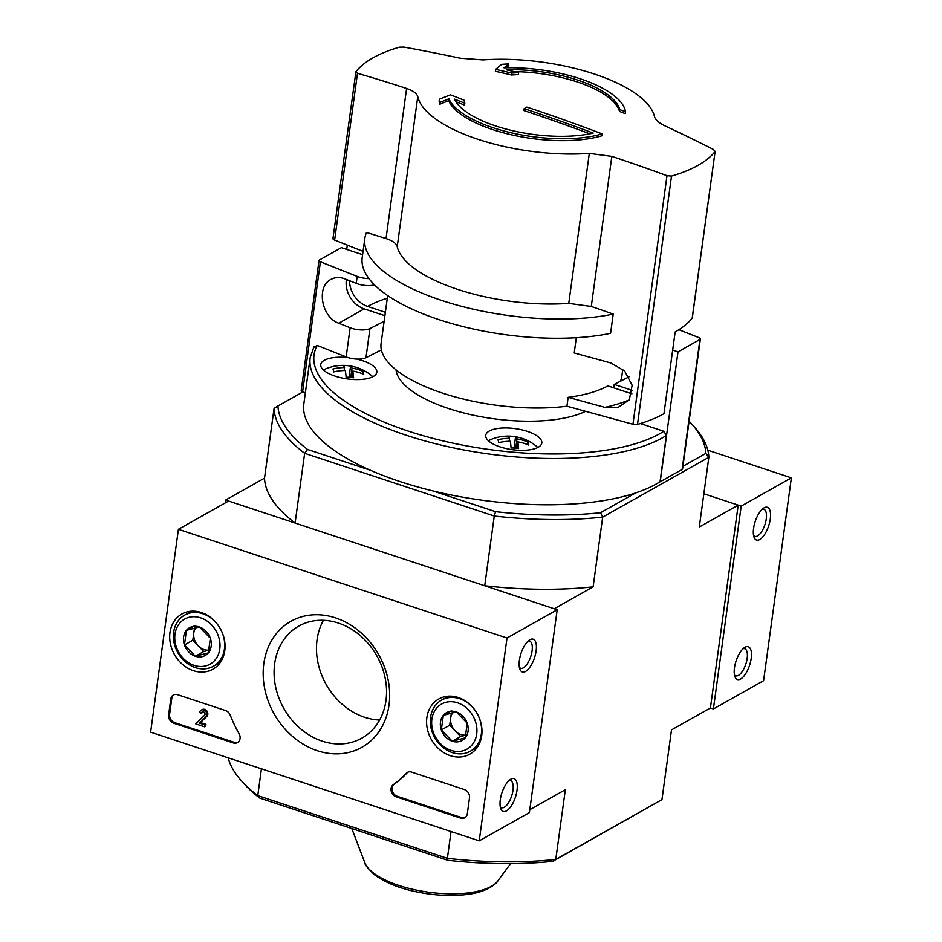 <?xml version="1.0" encoding="UTF-8"?>
<svg xmlns="http://www.w3.org/2000/svg" width="942" height="942" viewBox="0 0 942 942"><rect width="100%" height="100%" fill="white"/><g stroke="black" fill="none" stroke-linecap="round" stroke-linejoin="round"><path stroke-width="1.41" d="M440.149 102.313A1931.712 1060.233 -66.8 0 1 448.922 98.78L448.651 100.676A1931.712 1060.233 -66.8 0 0 439.879 104.209L440.149 102.313A1930.052 270.448 94.5 0 0 439.372 99.228L439.113 101.135A1930.052 270.448 94.5 0 1 439.879 104.209M448.651 100.676A89.725 33.653 -172.2 0 0 511.294 134.765A89.725 33.653 -172.2 0 0 601.879 135.801L602.15 133.894A89.725 33.653 -172.2 0 1 511.553 132.857A89.725 33.653 -172.2 0 1 448.922 98.78M602.15 133.894A1932.489 1605.874 -119.4 0 0 526.825 107.082A1932.607 793.918 108.3 0 0 524.141 108.66L523.882 110.555A1932.431 1605.816 60.6 0 1 589.81 133.823M524.141 108.66A1932.431 1605.816 60.6 0 1 593.189 133.093A84.203 31.592 -172.2 0 1 510.128 130.102A84.203 31.592 -172.2 0 1 454.468 99.11A1931.536 1442.909 70.8 0 1 464.806 103.22L464.547 105.115A1931.536 1442.909 70.8 0 0 455.869 101.665M464.806 103.22A1931.171 270.601 -85.5 0 0 464.041 100.146A1931.712 1443.038 -109.2 0 0 450.476 94.824A1931.536 1060.139 113.2 0 0 439.372 99.228M625.476 111.709A89.725 33.653 -172.2 0 0 504.017 67.848A1931.677 532.654 -75.5 0 1 508.798 63.903A1930.052 1569.407 132.2 0 0 501.709 64.327A1931.5 532.607 104.5 0 0 495.645 69.378L495.386 71.286A1931.748 1709.636 47.5 0 1 511.518 74.96A1931.171 1570.314 -47.8 0 1 518.371 74.548L518.63 72.652A1931.583 1709.483 -132.5 0 0 506.301 69.79A84.203 31.592 -172.2 0 1 619.754 109.578L619.495 111.474A1932.007 1605.462 60.6 0 1 625.217 113.605L625.476 111.709A1932.007 1605.462 60.6 0 0 619.754 109.578M495.645 69.378A1931.748 1709.636 47.5 0 1 511.777 73.064L511.518 74.96M511.777 73.064A1931.171 1570.314 -47.8 0 1 518.63 72.652M514.226 71.616A84.203 31.592 -172.2 0 1 619.495 111.474M506.113 67.789A1931.677 532.654 -75.5 0 1 508.539 65.799L508.798 63.903M406.603 88.466C413.173 90.703 416.906 93.435 417.777 96.637A119.752 44.922 -172.2 0 0 589.303 153.381L611.841 156.372A1931.359 1689.654 -129.2 0 1 666.995 175.683L671.516 176.072A187.741 70.426 -172.2 0 0 715.002 151.591L713.494 149.495A1931.359 1496.273 68.1 0 0 665.511 126.134C659.047 123.049 655.385 119.881 654.502 116.655A119.752 44.922 -172.2 0 0 482.987 59.911L460.273 58.239A1931.359 1689.654 50.8 0 0 403.988 47.1L399.396 47.182A187.741 70.426 -172.2 0 0 372.961 57.862A187.741 70.426 -172.2 0 0 355.923 71.663L357.489 73.288A1931.359 1496.273 -111.9 0 1 406.603 88.466L386.032 238.561A1724.143 1335.744 -111.9 0 0 366.509 232.486A151.85 56.956 -172.2 0 0 364.837 238.373L362.199 257.578A151.85 56.956 -172.2 0 0 446.155 321.905A151.85 56.956 -172.2 0 0 610.593 333.315L613.218 314.098A1724.143 1508.378 -129.2 0 0 591.282 306.456L611.841 156.372M715.143 151.262L692.182 318.149A4.145 1.554 7.8 0 0 692.323 317.831L715.143 151.262M333.103 238.232A4.145 1.554 7.8 0 0 332.962 238.55L355.923 71.663M346.715 249.418L347.304 245.12M576.304 337.695L574.22 352.967L610.946 363L624.664 371.066L632.141 385.254L629.327 399.773L617.693 407.709L604.87 407.368L568.144 397.336L566.919 406.214L632.953 424.253A4.145 1.554 7.8 0 0 637.51 424.406A187.741 70.426 7.8 0 0 663.945 413.726L675.155 331.949A187.741 70.426 7.8 0 0 692.182 318.149M332.962 238.55A4.145 1.554 7.8 0 0 334.634 240.092L363.059 251.361M591.282 306.456L568.756 303.383A119.752 44.922 -172.2 0 1 397.23 246.639L417.777 96.637M386.032 238.561C392.626 240.74 396.358 243.436 397.23 246.639M585.583 411.313A103.538 38.834 -172.2 0 1 472.283 414.986A103.538 38.834 -172.2 0 1 396.052 369.865M640.395 423.547L663.827 431.295L666.383 435.451L660.048 481.727A189.813 71.203 -172.2 0 1 635.732 492.89A189.813 71.203 -172.2 0 1 432.755 490.888A189.813 71.203 -172.2 0 1 370.383 470.246A189.813 71.203 -172.2 0 1 303.842 403.93L310.177 357.654A189.813 71.203 -172.2 0 0 449.993 447.132A189.813 71.203 -172.2 0 0 666.383 435.451M313.745 347.386L317.218 345.431L346.161 356.912A13.8 5.181 7.8 0 0 348.293 357.654A13.8 5.181 7.8 0 0 356.724 359.079A13.8 5.181 7.8 0 0 365.967 357.736L381.38 349.859M672.67 350.071L678.004 351.837L660.201 481.786L682.138 469.422A3.45 1.295 7.8 0 0 682.573 468.904L700.377 338.955A3.45 1.295 -172.2 0 1 699.941 339.473L678.004 351.837M678.899 329.7L698.976 337.672A3.45 1.295 -172.2 0 1 700.377 338.955M613.748 387.833L614.219 384.407L629.056 376.824M614.219 384.407L632.423 390.424M374.457 284.825A13.8 5.181 -172.2 0 1 356.229 283.377L344.831 278.856C339.803 276.948 335.164 277.136 330.901 279.444C316.053 286.674 321.552 317.36 338.743 323.224L350.153 327.745A13.8 5.181 7.8 0 0 369.959 328.57L384.124 321.34M338.743 323.224L364.224 308.882L384.889 315.711M368.993 278.608A13.8 5.181 7.8 0 1 357.183 276.406L320.41 261.805A3.45 1.295 7.8 0 1 319.008 260.522A3.45 1.295 7.8 0 1 319.444 260.004L341.381 247.652L362.599 254.67M364.224 308.882A24.162 20.076 60.6 0 1 346.397 279.468M356.724 359.079A28.295 10.621 -172.2 0 1 376.824 372.243A28.295 10.621 -172.2 0 1 347.339 378.92A28.295 10.621 -172.2 0 1 320.751 364.566A28.295 10.621 -172.2 0 1 324.283 360.303A28.295 10.621 -172.2 0 1 348.293 357.654M489.275 431.036A28.295 10.621 -172.2 0 1 521.55 429.776A28.295 10.621 -172.2 0 1 541.803 442.987A28.295 10.621 -172.2 0 1 512.318 449.664A28.295 10.621 -172.2 0 1 485.731 435.31A28.295 10.621 -172.2 0 1 489.275 431.036M689.108 421.204A215.694 80.906 -172.2 0 1 691.758 424.018L694.513 427.103A219.145 82.201 -172.2 0 1 708.843 457.306L602.668 517.111A219.145 82.201 -172.2 0 1 494.267 516.039L304.655 453.314L295.105 523.045L225.609 500.049L225.209 502.946M529.804 809.708L565.33 789.69L555.78 859.422L661.955 799.617L552.801 861.341A215.694 80.906 -172.2 0 1 447.803 860.305L447.379 858.35L257.767 795.625L261.429 768.813M552.801 861.341L555.78 859.422A219.145 82.201 -172.2 0 1 447.379 858.35L451.041 831.539M495.563 511.671L494.267 516.039L484.718 585.771L554.202 608.756L593.119 586.842L602.668 517.111L600.56 512.707A215.694 80.906 -172.2 0 1 495.563 511.671L432.755 490.888M362.611 373.821L362.953 371.336A42.213 5.911 -85.5 0 1 363.706 374.28A44.698 40.965 165.6 0 0 352.779 371.101L351.896 377.565M362.953 371.336A44.698 40.965 165.6 0 0 352.025 368.157L350.754 377.436M516.875 448.31L517.759 441.845A44.698 6.264 94.5 0 1 518.583 448.557A42.213 38.681 -14.4 0 0 511.082 447.956A44.698 6.264 94.5 0 0 510.27 441.256A44.698 40.965 -14.4 0 0 498.718 442.658A42.213 5.911 94.5 0 0 497.953 439.714A44.698 40.965 -14.4 0 1 509.516 438.301A44.698 6.264 94.5 0 0 508.068 436.181A42.213 38.681 165.6 0 1 515.557 436.77A44.698 6.264 94.5 0 1 517.005 438.901A44.698 40.965 -14.4 0 1 527.932 442.081L527.591 444.565M319.008 260.522L301.204 390.471A3.45 1.295 7.8 0 0 302.606 391.754L305.361 392.849M302.947 391.896L277.949 405.978A215.694 80.906 -172.2 0 0 307.563 449.464L304.655 453.314A219.145 82.201 -172.2 0 1 274.075 408.404L264.525 478.136L225.609 500.049M370.383 470.246L307.563 449.464M635.732 492.89L600.56 512.707M691.758 424.018A215.694 80.906 -172.2 0 1 705.841 453.408L682.926 466.314M447.803 860.305L259.804 798.109A215.694 80.906 -172.2 0 1 244.272 784.003L241.505 780.918A219.145 82.201 -172.2 0 1 228.2 757.815M241.505 780.918A219.145 82.201 -172.2 0 0 257.767 795.625L259.804 798.109M661.955 799.617L671.505 729.885L710.421 707.972L738.198 505.124L703.851 493.761L741.189 506.113L791.374 477.841L707.831 450.205M738.198 505.124L699.294 527.037L708.843 457.306L705.841 453.408M484.718 585.771A219.145 82.201 7.8 0 0 593.119 586.842M264.525 478.136A219.145 82.201 7.8 0 0 295.105 523.045M274.075 408.404L277.949 405.978M352.779 371.101A44.698 6.264 -85.5 0 1 353.603 377.813A42.213 38.681 -14.4 0 0 346.103 377.224A44.698 6.264 -85.5 0 0 345.29 370.512A44.698 40.965 165.6 0 0 333.727 371.913A42.213 5.911 94.5 0 0 332.973 368.97A44.698 40.965 165.6 0 1 344.525 367.568A44.698 6.264 -85.5 0 0 343.088 365.437A42.213 38.681 165.6 0 1 350.577 366.038L349.035 377.306M352.025 368.157A44.698 6.264 -85.5 0 0 350.577 366.038M517.759 441.845A44.698 40.965 -14.4 0 1 528.686 445.024A42.213 5.911 -85.5 0 0 527.932 442.081M514.014 448.039L515.557 436.77M515.733 448.18L517.005 438.901M509.104 441.268L509.516 438.301M344.525 367.568L344.124 370.524M613.218 314.098A151.85 56.956 -172.2 0 1 448.781 302.7A151.85 56.956 -172.2 0 1 364.837 238.373M622.78 369.311L621.802 376.447A121.483 45.569 -172.2 0 1 620.425 381.227M566.919 406.214A121.483 45.569 -172.2 0 1 441.162 392.661A121.483 45.569 -172.2 0 1 381.086 343.477L387.657 295.564M568.144 397.336A121.483 45.569 7.8 0 0 607.814 385.867L631.894 393.838M385.36 312.285L367.639 306.421A24.162 20.076 60.6 0 1 349.541 280.728M710.421 707.972L713.4 708.961L763.585 680.689L791.374 477.841M751.198 658.423A17.25 7.089 108.3 0 0 744.639 647.495A17.25 7.089 108.3 0 0 736.102 660.907A17.25 7.089 108.3 0 0 734.96 676.745A17.25 7.089 108.3 0 0 743.579 676.497A17.25 7.089 108.3 0 0 751.198 658.423M770.297 518.96A17.25 7.089 108.3 0 0 763.75 508.044A17.25 7.089 108.3 0 0 755.213 521.444A17.25 7.089 108.3 0 0 754.071 537.293A17.25 7.089 108.3 0 0 762.679 537.046A17.25 7.089 108.3 0 0 770.297 518.96M713.4 708.961L741.189 506.113M753.553 535.386A14.271 5.864 108.3 0 0 754.872 536.363A14.271 5.864 108.3 0 0 766.27 518.924A14.271 5.864 108.3 0 0 763.832 509.269A14.271 5.864 108.3 0 0 762.196 509.269M734.454 674.849A14.271 5.864 108.3 0 0 735.773 675.814A14.271 5.864 108.3 0 0 747.159 658.376A14.271 5.864 108.3 0 0 744.733 648.732A14.271 5.864 108.3 0 0 743.097 648.72M150.626 732.158L178.415 529.31L507.008 638.017L479.219 840.865L150.626 732.158M507.008 638.017L557.193 609.745L228.6 501.038L178.415 529.31M519.395 660.283A17.25 7.089 108.3 0 0 519.89 669.197A17.25 7.089 108.3 0 0 534.491 657.799A17.25 7.089 108.3 0 0 529.569 639.948A17.25 7.089 108.3 0 0 519.395 660.283M500.296 799.746A17.25 7.089 108.3 0 0 500.779 808.66A17.25 7.089 108.3 0 0 515.38 797.262A17.25 7.089 108.3 0 0 510.458 779.411A17.25 7.089 108.3 0 0 500.296 799.746M557.193 609.745L529.404 812.593L479.219 840.865M168.606 714.907L170.773 699.058A6.9 5.734 60.6 0 1 173.363 695.019A6.9 5.734 60.6 0 1 177.614 694.701L225.621 710.586A6.9 5.734 60.6 0 1 230.248 715.155A120.788 100.37 60.6 0 0 239.08 733.747A6.9 5.734 60.6 0 1 237.478 742.59A6.9 5.734 60.6 0 1 233.227 742.92L173.705 723.221A6.9 5.734 60.6 0 1 168.606 714.907L169.607 714.342L171.774 698.493A6.9 5.734 60.6 0 1 173.881 694.772M460.485 818.092L396.182 796.826A6.9 5.734 60.6 0 1 391.236 791.233A6.9 5.734 60.6 0 1 393.238 784.745A120.788 100.37 60.6 0 0 406.179 773.358A6.9 5.734 60.6 0 1 407.344 772.428A6.9 5.734 60.6 0 1 411.607 772.11L464.394 789.573A6.9 5.734 60.6 0 1 469.493 797.886L467.326 813.735A6.9 5.734 60.6 0 1 464.736 817.774A6.9 5.734 60.6 0 1 460.485 818.092L461.486 817.526L397.194 796.261A6.9 5.734 60.6 0 1 392.237 790.668A6.9 5.734 60.6 0 1 394.239 784.18L393.238 784.745M389.022 705.005A72.322 60.1 60.6 0 1 287.251 731.463A72.322 60.1 60.6 0 1 303.006 616.421A72.322 60.1 60.6 0 1 389.022 705.005M224.785 650.675A31.663 26.305 60.6 0 1 213.516 668.844A31.663 26.305 60.6 0 1 174.458 654.513A31.663 26.305 60.6 0 1 182.442 613.689A31.663 26.305 60.6 0 1 212.386 618.918A31.663 26.305 60.6 0 1 224.785 650.675M481.692 735.655A31.663 26.305 60.6 0 1 470.411 753.836A31.663 26.305 60.6 0 1 431.354 739.505A31.663 26.305 60.6 0 1 439.349 698.681A31.663 26.305 60.6 0 1 469.293 703.909A31.663 26.305 60.6 0 1 481.692 735.655M385.973 700.518A64.291 53.435 60.6 0 1 361.869 738.128A64.291 53.435 60.6 0 1 283.766 708.325A64.291 53.435 60.6 0 1 298.767 626.089A64.291 53.435 60.6 0 1 360.174 635.509A64.291 53.435 60.6 0 1 385.973 700.518M379.614 720.029A64.291 53.435 60.6 0 1 326.168 684.445A64.291 53.435 60.6 0 1 323.424 620.283M500.273 806.752A14.271 5.864 108.3 0 0 501.591 807.718A14.271 5.864 108.3 0 0 511.636 796.014A14.271 5.864 108.3 0 0 510.552 780.635A14.271 5.864 108.3 0 0 508.916 780.635M519.372 667.289A14.271 5.864 108.3 0 0 520.69 668.267A14.271 5.864 108.3 0 0 530.735 656.562A14.271 5.864 108.3 0 0 529.651 641.172A14.271 5.864 108.3 0 0 528.015 641.172M407.862 772.181A6.9 5.734 60.6 0 0 407.18 772.793A120.788 100.37 60.6 0 1 394.239 784.18M465.218 817.456A6.9 5.734 60.6 0 1 461.486 817.526M237.961 742.272A6.9 5.734 60.6 0 1 234.228 742.355L174.717 722.655A6.9 5.734 60.6 0 1 169.607 714.342M204.673 726.847L195.795 723.903L204.685 715.19A2.072 1.719 60.6 0 0 202.2 711.964A2.072 1.719 60.6 0 0 201.423 713.176L199.633 712.588A4.145 3.438 60.6 0 1 201.188 710.162A4.145 3.438 60.6 0 1 205.874 711.551A4.145 3.438 60.6 0 1 206.062 716.697L199.492 723.138L204.932 724.94L204.673 726.847L205.674 726.282L205.933 724.374L204.932 724.94M201.188 710.162L202.189 709.597A4.145 3.438 60.6 0 1 206.875 710.986A4.145 3.438 60.6 0 1 207.063 716.132L200.505 722.573L205.933 724.374M200.505 722.573L199.492 723.138M207.063 716.132L206.062 716.697M202.765 711.787A2.072 1.719 60.6 0 0 202.436 712.611L201.423 713.176M208.323 652.877L195.371 656.244L184.432 644.964L186.434 630.328L199.386 626.96L210.337 638.24L208.323 652.877A15.943 13.247 60.6 0 1 195.371 656.244A15.943 13.247 60.6 0 1 184.432 644.964A15.943 13.247 60.6 0 1 186.434 630.328A15.943 13.247 60.6 0 1 199.386 626.96A15.943 13.247 60.6 0 1 210.337 638.24A15.943 13.247 60.6 0 1 208.323 652.877M200.634 617.834A25.881 21.513 60.6 0 1 215.153 659.906A25.881 21.513 60.6 0 1 176.354 647.072A25.881 21.513 60.6 0 1 200.634 617.834M202.742 613.725A29.332 24.374 60.6 0 1 224.066 638.747A29.332 24.374 60.6 0 1 213.445 666.218A29.332 24.374 60.6 0 1 177.814 652.618A29.332 24.374 60.6 0 1 184.656 615.102A29.332 24.374 60.6 0 1 202.742 613.725M209.23 650.051A13.8 11.469 60.6 0 1 204.014 649.568A13.8 11.469 60.6 0 1 198.267 645.894A13.8 11.469 60.6 0 1 193.793 632.942L192.792 640.254L203.743 651.534L209.218 650.11M194.488 627.925L193.793 632.942A13.8 11.469 60.6 0 1 195.901 627.596M194.794 625.618L186.434 630.328M192.792 640.254L184.432 644.964M203.743 651.534L195.371 656.244M465.23 737.869L452.278 741.224L441.327 729.956L443.341 715.319L456.281 711.952L467.232 723.221L465.23 737.869A15.943 13.247 60.6 0 1 452.278 741.224A15.943 13.247 60.6 0 1 441.327 729.956A15.943 13.247 60.6 0 1 443.341 715.319A15.943 13.247 60.6 0 1 456.281 711.952A15.943 13.247 60.6 0 1 467.232 723.221A15.943 13.247 60.6 0 1 465.23 737.869M457.541 702.814A25.881 21.513 60.6 0 1 472.06 744.898A25.881 21.513 60.6 0 1 433.249 732.064A25.881 21.513 60.6 0 1 457.541 702.814M459.649 698.705A29.332 24.374 60.6 0 1 480.962 723.739A29.332 24.374 60.6 0 1 470.352 751.21A29.332 24.374 60.6 0 1 434.721 737.61A29.332 24.374 60.6 0 1 441.562 700.094A29.332 24.374 60.6 0 1 459.649 698.705M466.137 735.043A13.8 11.469 60.6 0 1 460.909 734.56A13.8 11.469 60.6 0 1 455.163 730.886A13.8 11.469 60.6 0 1 450.7 717.922L449.699 725.246L460.638 736.514L466.125 735.09M451.383 712.917L450.7 717.922A13.8 11.469 60.6 0 1 452.808 712.576M451.701 710.609L443.341 715.319M449.699 725.246L441.327 729.956M460.638 736.514L452.278 741.224M637.51 424.406L671.516 176.072M334.634 240.092L357.489 73.288M632.953 424.253L666.995 175.683M568.756 303.383L589.303 153.381M663.827 431.295A186.363 69.908 -172.2 0 1 438.842 439.89A186.363 69.908 -172.2 0 1 317.218 345.431M510.599 863.661L497.812 880.947A68.507 25.693 -172.2 0 1 428.539 892.192A68.507 25.693 -172.2 0 1 364.837 862.731L351.802 828.548M324.13 369.629A27.059 10.15 -172.2 0 1 325.638 368.899L323.436 370.029A27.059 10.15 -172.2 0 1 324.13 369.629M370.936 375.104L370.936 375.104A27.059 10.15 -172.2 0 1 372.738 376.8L370.936 375.104A44.863 44.863 0 0 0 325.638 368.899M489.11 440.373A27.059 10.15 -172.2 0 1 490.629 439.631L488.427 440.774A27.059 10.15 -172.2 0 1 489.11 440.373M537.741 447.532L535.927 445.837A27.059 10.15 -172.2 0 1 537.729 447.532M350.153 327.745L346.161 356.912M369.959 328.57L365.967 357.736M357.183 276.406L356.229 283.377M320.41 261.805L302.606 391.754M699.941 339.473L682.138 469.422M367.639 306.421A155.983 58.51 -172.2 0 1 387.292 298.237M604.87 407.368A155.983 58.51 7.8 0 0 629.256 399.867M397.194 796.261L396.182 796.826M407.18 772.793L406.179 773.358M171.774 698.493L170.773 699.058M234.228 742.355L233.227 742.92M174.717 722.655L173.705 723.221M314.075 346.373L310.177 357.654M497.812 880.947C497.364 882.607 488.403 891.485 469.905 894.052C457.329 895.983 443.47 895.936 428.351 893.911C405.272 890.602 387.303 884.197 374.445 874.718C367.839 868.489 364.636 864.497 364.837 862.731M535.927 445.837A44.863 44.863 0 0 0 490.629 439.631M213.445 666.218L220.404 662.297M184.656 615.102L191.615 611.181M470.352 751.21L477.3 747.289M441.562 700.094L448.51 696.173"/></g></svg>
